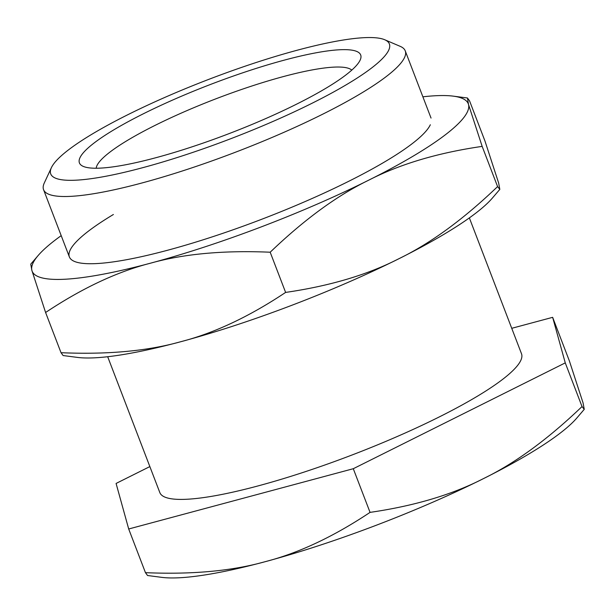 <?xml version="1.0" encoding="UTF-8"?>
<svg xmlns="http://www.w3.org/2000/svg" width="615" height="615" viewBox="0 0 615 615"><rect width="100%" height="100%" fill="white"/><g stroke="black" fill="none" stroke-linecap="round" stroke-linejoin="round"><path stroke-width="0.92" d="M107.687 356.723L159.831 492.584A193.702 33.794 -21 0 0 304.064 472.097A193.702 33.794 -21 0 0 501.963 379.87A193.702 33.794 -21 0 0 521.505 353.748L469.36 217.895M51.399 167.672L44.28 183.001A193.702 33.794 -21 0 0 43.565 189.689A193.702 33.794 -21 0 0 187.798 169.202A193.702 33.794 -21 0 0 385.697 76.983A193.702 33.794 -21 0 0 405.239 50.853A193.702 33.794 -21 0 0 400.234 46.363L384.683 39.729A181.371 31.642 -21 0 0 239.404 68.165A181.371 31.642 -21 0 0 69.026 149.468A181.371 31.642 -21 0 0 51.399 167.672A181.371 31.642 -21 0 0 171.131 159.439A181.371 31.642 -21 0 0 371.076 68.396A181.371 31.642 -21 0 0 384.683 39.729M351.772 70.118A137.399 23.97 -21 0 0 245.224 88.222A137.399 23.97 -21 0 0 110.308 151.813A137.399 23.97 -21 0 0 96.186 168.233M94.618 142.603A150.637 26.276 -21 0 0 83.309 166.411A150.637 26.276 -21 0 0 203.972 142.795A150.637 26.276 -21 0 0 345.484 75.268A150.637 26.276 -21 0 0 360.129 60.147A150.637 26.276 -21 0 0 260.683 66.989A150.637 26.276 -21 0 0 94.618 142.603M511.741 328.31L552.647 317.332L565.262 362.881L353.287 468.715L128.696 528.992L116.081 483.444L149.852 466.585M552.647 317.332L569.405 361.005L583.082 402.956L584.25 409.344L582.028 406.553L565.262 362.881M582.028 406.553C547.857 439.287 514.978 463.318 483.398 478.647A233.585 40.751 159 0 1 265.119 561.703A233.585 40.751 159 0 1 161.73 577.354L147.546 575.509L145.455 572.665L128.696 528.992M584.25 409.344L576.824 418.016A233.585 40.751 159 0 1 483.398 478.647C452.102 494.714 414.318 505.953 370.053 512.38C333.545 536.695 298.567 553.131 265.119 561.703C231.947 571.012 192.065 574.664 145.455 572.665M370.053 512.38L353.287 468.715M430.323 124.76A193.702 33.794 159 0 1 167.541 250.259A193.702 33.794 159 0 1 74.377 261.398A193.702 33.794 159 0 1 113.398 214.497M499.818 189.382L492.392 198.053A233.585 40.751 159 0 1 474.865 213.843A233.585 40.751 159 0 1 398.966 258.684A233.585 40.751 -21 0 1 180.679 341.74C147.515 351.05 107.625 354.701 61.023 352.703L63.114 355.547L77.29 357.392A233.585 40.751 -21 0 0 180.679 341.74C214.128 333.169 249.106 316.733 285.614 292.417L270.185 252.219C304.356 219.478 337.228 195.447 368.808 180.126A233.585 40.751 -21 0 0 444.707 135.285A233.585 40.751 -21 0 0 468.492 104.435L467.454 97.993L469.545 100.837L484.974 141.043L498.642 182.993L499.818 189.382L497.589 186.591L482.16 146.385L468.492 104.435A233.585 40.751 -21 0 0 453.27 96.148A233.585 40.751 -21 0 0 422.882 96.816M61.023 352.703L45.595 312.497C82.095 288.189 117.073 271.753 150.521 263.182A233.585 40.751 -21 0 0 368.808 180.126C400.104 164.059 437.888 152.812 482.16 146.385M61.208 235.645A233.585 40.751 -21 0 0 55.704 239.696A233.585 40.751 -21 0 0 38.176 255.486L30.75 264.158L31.919 270.546L45.595 312.497M38.176 255.486A233.585 40.751 -21 0 0 31.919 270.546A233.585 40.751 -21 0 0 150.521 263.182C183.693 253.872 223.576 250.213 270.185 252.219M285.614 292.417C329.886 285.998 367.67 274.751 398.966 258.684C430.546 243.356 463.418 219.324 497.589 186.591M405.239 50.853L431.038 118.072M43.565 189.689L69.364 256.909M453.27 96.148L467.454 97.993"/></g></svg>
